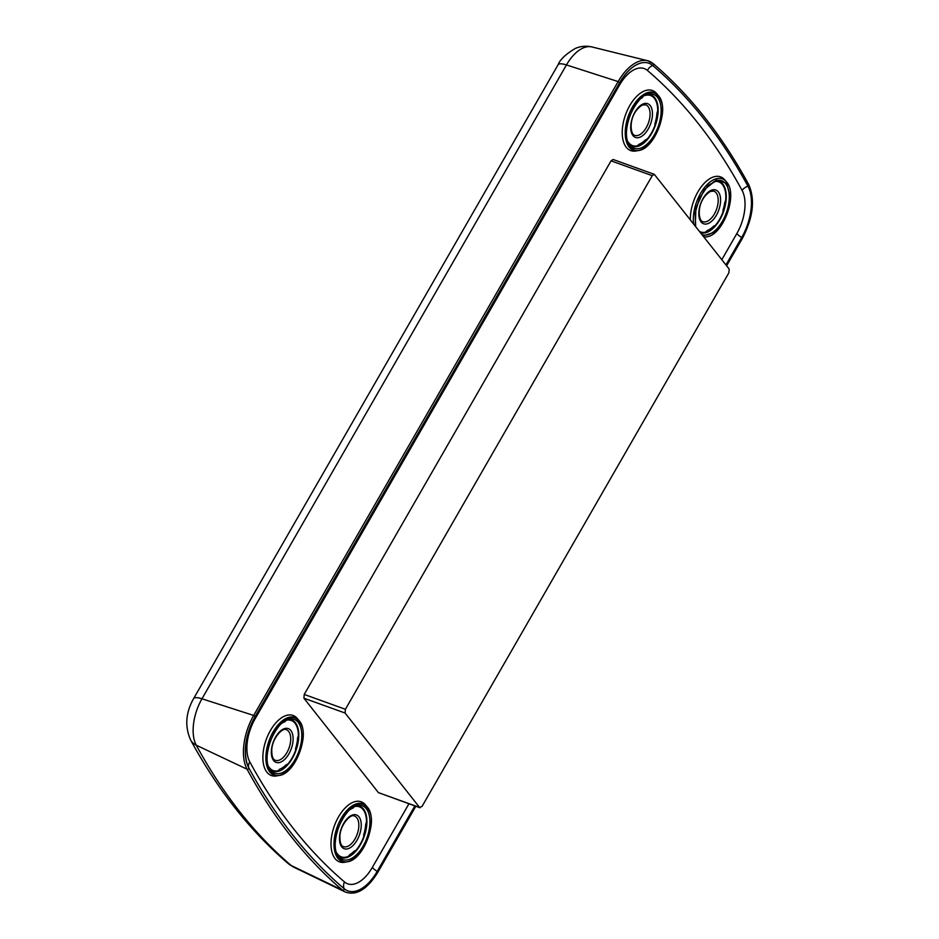 <?xml version="1.0" encoding="UTF-8"?>
<svg xmlns="http://www.w3.org/2000/svg" width="939" height="939" viewBox="0 0 939 939"><rect width="100%" height="100%" fill="white"/><g stroke="black" fill="none" stroke-linecap="round" stroke-linejoin="round"><path stroke-width="1.41" d="M338.286 855.828A27.337 14.601 109.8 0 0 361.092 843.504A27.337 14.601 109.8 0 0 363.475 809.007A27.337 14.601 109.8 0 0 356.362 805.662M338.838 857.624C352.113 877.096 382.396 824.454 367.349 808.033C354.062 788.56 323.791 841.203 338.838 857.624M347.172 861.814A30.635 16.374 -70.2 0 1 337.84 858.234A30.635 16.374 -70.2 0 1 341.068 818.55A30.635 16.374 -70.2 0 1 367.032 806.73L367.302 807.059C378.84 819.442 363.851 860.253 347.172 861.814L344.73 862.248A31.938 17.066 -70.2 0 1 335 858.516A31.938 17.066 -70.2 0 1 338.369 817.153A31.938 17.066 -70.2 0 1 365.424 804.84L367.032 806.73A30.635 16.374 -70.2 0 1 367.278 807.047M270.162 769.499A27.337 14.601 109.8 0 0 292.98 757.174A27.337 14.601 109.8 0 0 295.351 722.666A27.337 14.601 109.8 0 0 288.25 719.333M299.224 721.704C314.272 738.124 283.989 790.767 270.714 771.283C255.666 754.874 285.949 702.219 299.224 721.704M266.887 772.187A31.938 17.066 -70.2 0 1 270.244 730.824A31.938 17.066 -70.2 0 1 297.311 718.499L298.907 720.401A30.635 16.374 109.8 0 0 272.944 732.22A30.635 16.374 109.8 0 0 269.728 771.893A30.635 16.374 109.8 0 0 279.059 775.485L276.606 775.919A31.938 17.066 -70.2 0 1 266.887 772.187M700.447 232.614A27.337 14.601 109.8 0 0 721.786 215.888A27.337 14.601 109.8 0 0 722.83 184.067A27.337 14.601 109.8 0 0 715.718 180.722M703.065 235.924L715.025 232.097L725.788 217.05L730.378 197.765L726.657 183.164L716.363 180.006L704.25 189.76L695.94 207.906L695.259 226.041M690.353 219.82A31.938 17.066 -70.2 0 1 702.959 184.69A31.938 17.066 -70.2 0 1 724.779 179.901L726.387 181.79A30.635 16.374 109.8 0 0 704.133 188.011A30.635 16.374 109.8 0 0 693.663 224.022M629.517 144.559A27.337 14.601 109.8 0 0 652.335 132.235A27.337 14.601 109.8 0 0 654.718 97.726A27.337 14.601 109.8 0 0 647.605 94.393M630.069 146.343C643.356 165.827 673.627 113.185 658.579 96.764C645.304 77.28 615.033 129.934 630.069 146.343M626.243 147.247A31.938 17.066 -70.2 0 1 629.6 105.884A31.938 17.066 -70.2 0 1 656.666 93.56L658.262 95.461A30.635 16.374 -70.2 0 1 658.521 95.766L658.262 95.461A30.635 16.374 -70.2 0 0 632.311 107.281A30.635 16.374 -70.2 0 0 629.083 146.954A30.635 16.374 -70.2 0 0 638.414 150.545L635.973 150.979A31.938 17.066 -70.2 0 1 626.243 147.247M420.003 807.763L378.417 792.622L303.907 698.193L304.224 694.437L611.066 160.839L613.108 159.477L654.283 174.325L652.241 175.675L345.411 709.285L345.094 713.041L419.592 807.458L422.045 806.401L728.875 272.803L729.192 269.047L654.283 174.325M280.667 724.157A25.447 13.604 -70.2 0 1 284.857 721.774L286.301 720.283A26.621 14.226 -70.2 0 1 298.367 735.566L297.604 737.925A25.447 13.604 -70.2 0 1 295.621 748.36L295.503 750.613A26.621 14.226 -70.2 0 1 287.71 764.182L286.219 764.698A25.447 13.604 -70.2 0 1 279.599 769.241L278.144 770.731A26.621 14.226 -70.2 0 1 268.8 766.846M271.43 750.167A17.958 9.601 109.8 0 0 280.82 762.069A17.958 9.601 109.8 0 0 293.027 740.848A17.958 9.601 109.8 0 0 283.625 728.946A17.958 9.601 109.8 0 0 271.43 750.167M290.644 740.812A16.233 8.674 109.8 0 0 286.289 729.72C282.803 726.986 272.181 738.359 271.77 749.815C271.676 756.059 272.85 759.534 275.28 760.261A16.233 8.674 109.8 0 0 290.644 740.812M348.792 810.486A25.447 13.604 -70.2 0 1 352.982 808.103L354.426 806.613A26.621 14.226 -70.2 0 1 366.492 821.895L365.717 824.254A25.447 13.604 -70.2 0 1 363.733 834.689L363.628 836.942A26.621 14.226 -70.2 0 1 355.822 850.511L354.343 851.027A25.447 13.604 -70.2 0 1 349.813 854.584L348.439 856.321A26.621 14.226 -70.2 0 1 336.913 853.175M339.542 836.496A17.958 9.601 109.8 0 0 348.944 848.398A17.958 9.601 109.8 0 0 361.151 827.177A17.958 9.601 109.8 0 0 351.749 815.275A17.958 9.601 109.8 0 0 339.542 836.496M358.757 827.142A16.233 8.674 109.8 0 0 354.414 816.05C350.928 813.315 340.305 824.688 339.895 836.144C339.801 842.389 340.963 845.875 343.404 846.591A16.233 8.674 109.8 0 0 358.757 827.142M645.645 104.781A16.233 8.674 -70.2 0 1 649.459 119.347A16.233 8.674 -70.2 0 1 638.966 135.052A16.233 8.674 -70.2 0 1 634.635 135.322C629.905 134.594 627.921 114.124 642.299 105.086L645.645 104.781M642.98 104.006A17.958 9.601 -70.2 0 1 652.382 115.908A17.958 9.601 -70.2 0 1 640.175 137.129A17.958 9.601 -70.2 0 1 630.785 125.216A17.958 9.601 -70.2 0 1 642.98 104.006M644.858 95.567A26.621 14.226 -70.2 0 1 657.723 110.626L656.96 112.985A25.447 13.604 -70.2 0 1 654.976 123.42L654.859 125.673A26.621 14.226 -70.2 0 1 647.065 139.23L645.574 139.747A25.447 13.604 -70.2 0 1 638.954 144.301L637.499 145.791A26.621 14.226 -70.2 0 1 628.156 141.906M640.022 99.217A25.447 13.604 -70.2 0 1 642.112 97.82L643.497 96.083M713.769 191.11A16.233 8.674 -70.2 0 1 717.584 205.676A16.233 8.674 -70.2 0 1 707.09 221.381A16.233 8.674 -70.2 0 1 702.759 221.651C698.029 220.923 696.034 200.453 710.412 191.427L713.769 191.11M711.105 190.335A17.958 9.601 -70.2 0 1 720.506 202.237A17.958 9.601 -70.2 0 1 708.299 223.459A17.958 9.601 -70.2 0 1 698.898 211.557A17.958 9.601 -70.2 0 1 711.105 190.335M708.147 185.546A25.447 13.604 -70.2 0 1 712.337 183.164L713.781 181.673A26.621 14.226 -70.2 0 1 725.683 200.253L724.755 202.554A25.447 13.604 -70.2 0 1 723.089 209.749L722.983 212.003A26.621 14.226 -70.2 0 1 715.178 225.571L713.699 226.088A25.447 13.604 -70.2 0 1 707.079 230.63L705.623 232.121A26.621 14.226 -70.2 0 1 699.473 231.393M366.316 808.714A28.628 15.294 109.8 0 0 357.595 805.369C342.911 806.085 328.181 846.086 338.826 856.579L339.049 856.849A28.628 15.294 109.8 0 0 363.311 845.793A28.628 15.294 109.8 0 0 366.316 808.714M270.702 770.25C260.068 759.757 274.787 719.755 289.482 719.039A28.628 15.294 -70.2 0 1 298.203 722.384A28.628 15.294 -70.2 0 1 295.186 759.463A28.628 15.294 -70.2 0 1 270.925 770.508A28.628 15.294 -70.2 0 1 270.714 770.262L270.925 770.508M299.165 720.706A30.635 16.374 109.8 0 0 298.907 720.401L299.177 720.729C310.715 733.113 295.738 773.924 279.059 775.485M695.717 226.628L695.06 213.27L699.532 198.117L707.771 185.91L716.95 180.429A28.628 15.294 -70.2 0 1 725.671 183.774A28.628 15.294 -70.2 0 1 724.474 217.343A28.628 15.294 -70.2 0 1 701.961 234.539M726.633 182.107A30.635 16.374 109.8 0 0 726.387 181.79L726.657 182.119C738.195 194.502 723.218 235.313 706.539 236.874L704.144 237.297M703.921 237.015A30.635 16.374 109.8 0 0 706.539 236.874M657.558 97.445A28.628 15.294 109.8 0 0 648.837 94.1C634.142 94.804 619.423 134.817 630.057 145.299A28.628 15.294 109.8 0 0 630.28 145.568A28.628 15.294 109.8 0 0 654.542 134.523A28.628 15.294 109.8 0 0 657.558 97.445M721.809 259.692L736.833 233.565A34.743 18.569 109.8 0 0 742.115 190.464A1044.555 558.165 109.8 0 0 647.429 70.46A34.743 18.569 109.8 0 0 619.587 84.98L255.103 718.84A34.743 18.569 109.8 0 0 249.809 761.94A1044.555 558.165 109.8 0 0 344.496 881.944A34.743 18.569 109.8 0 0 372.337 867.425L408.946 803.772M247.403 764.792C243.166 750.543 245.76 734.474 255.162 716.574L255.091 716.621A41.328 22.078 109.8 0 0 247.403 764.792A41.328 22.078 109.8 0 0 248.8 767.891A1051.14 561.675 109.8 0 0 344.085 888.646A1.15 0.951 130.4 0 1 342.535 890.195L291.196 865.523A37.419 19.989 -70.2 0 0 293.637 867.12L288.273 863.622A19.566 16.209 -49.6 0 0 291.196 865.523A1047.231 559.585 -70.2 0 1 196.274 745.214A37.419 19.989 -70.2 0 1 201.967 698.792L566.452 64.932A37.419 19.989 -70.2 0 1 591.922 46.95L647.664 60.742A43.347 23.158 109.8 0 0 618.155 81.576L253.671 715.436A43.347 23.158 109.8 0 0 247.074 769.217A1053.159 562.754 109.8 0 0 342.535 890.195A43.347 23.158 109.8 0 0 345.364 892.05C356.48 895.912 367.337 889.28 377.924 872.155L415.824 806.261M288.273 863.622C250.255 831.097 217.695 789.887 190.617 740.002A19.566 14.93 -28.5 0 0 196.274 745.214L247.074 769.217A1.15 0.88 151.5 0 0 248.8 767.891A8.627 6.585 -28.5 0 1 249.809 761.94M190.617 740.002C184.69 726.493 185.676 712.724 193.575 698.663A19.566 5.223 29.9 0 1 201.967 698.792L253.671 715.436L255.162 716.574L619.658 82.714L618.155 81.576L566.452 64.932A19.566 5.223 29.9 0 0 558.059 64.803C560.078 59.544 565.806 54.098 575.243 48.488C580.607 46.14 586.171 45.635 591.922 46.95M652.898 63.465A43.347 23.158 109.8 0 0 647.664 60.742L653.227 63.629C690.2 95.203 722.079 135.592 748.853 184.819C755.261 199.866 753.113 217.684 742.42 238.295L741.693 237.52A41.328 22.078 109.8 0 0 747.972 186.251A1051.14 561.675 109.8 0 0 652.687 65.495A41.328 22.078 109.8 0 0 635.539 65.319A41.328 22.078 109.8 0 0 619.658 82.62M344.496 881.944A8.627 7.148 -49.6 0 0 344.085 888.646A41.328 22.078 109.8 0 0 377.196 871.38L414.85 805.908M725.929 264.915L741.693 237.52A8.627 2.301 -150.1 0 1 736.833 233.565M372.337 867.425A8.627 2.301 -150.1 0 0 377.196 871.38L377.924 872.155M635.539 65.319C629.717 68.758 624.423 74.557 619.658 82.714L255.173 716.48M647.429 70.46A8.627 7.148 130.4 0 1 652.687 65.495A1.15 0.951 -49.6 0 0 653.227 63.629M742.115 190.464A8.627 6.585 151.5 0 1 747.972 186.251A1.15 0.88 -28.5 0 0 748.853 184.819M619.587 84.98A8.627 2.301 29.9 0 1 618.965 83.923M255.103 718.84A8.627 2.301 29.9 0 1 254.481 717.807M345.411 709.285L304.224 694.437M652.241 175.675L611.066 160.839M345.094 713.041L303.907 698.193M419.592 807.458L378.417 792.622M658.532 95.79C670.07 108.173 655.093 148.984 638.414 150.545M193.575 698.663L558.059 64.803M293.637 867.12L345.364 892.05M726.61 265.772L742.42 238.295"/></g></svg>
